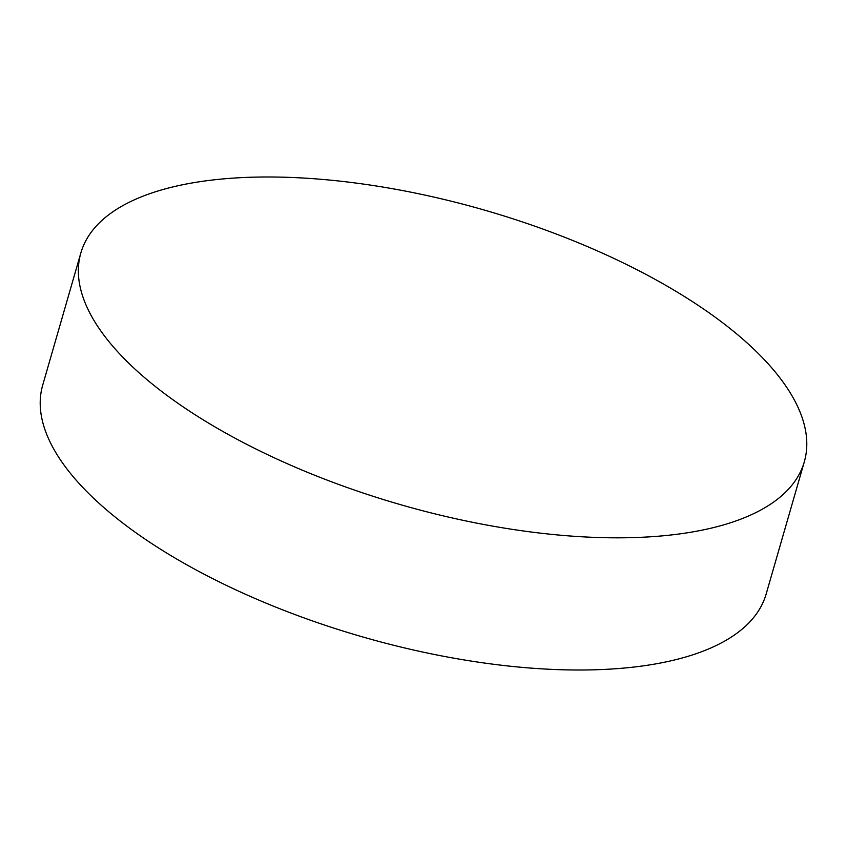 <?xml version="1.0" encoding="UTF-8"?>
<svg xmlns="http://www.w3.org/2000/svg" width="847" height="847" viewBox="0 0 847 847"><rect width="100%" height="100%" fill="white"/><g stroke="black" fill="none" stroke-linecap="round" stroke-linejoin="round"><path stroke-width="1.27" d="M700.098 306.656A376.502 153.138 16.1 0 0 323.067 179.469A376.502 153.138 16.1 0 0 80.836 252.999A376.502 153.138 16.1 0 0 185.048 408.159A376.502 153.138 16.1 0 0 562.08 535.346A376.502 153.138 16.1 0 0 804.311 461.816A376.502 153.138 16.1 0 0 700.098 306.656M80.836 252.999L42.689 385.184A376.502 153.138 16.1 0 0 146.902 540.344A376.502 153.138 16.1 0 0 523.933 667.531A376.502 153.138 16.1 0 0 766.164 594.001L804.311 461.816"/></g></svg>
